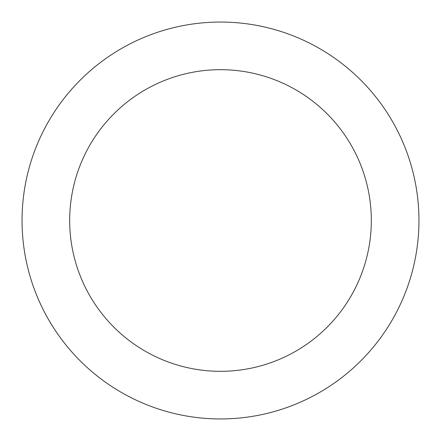 <?xml version="1.0" encoding="UTF-8"?>
<svg xmlns="http://www.w3.org/2000/svg" width="441" height="441" viewBox="0 0 441 441"><rect width="100%" height="100%" fill="white"/><g stroke="black" fill="none" stroke-linecap="round" stroke-linejoin="round"><path stroke-width="0.66" d="M371.322 220.5A150.822 150.822 0 0 0 220.5 69.678A150.822 150.822 0 0 0 69.678 220.5A150.822 150.822 0 0 0 220.5 371.322A150.822 150.822 0 0 0 371.322 220.5M418.95 220.5A198.45 198.45 0 0 0 220.5 22.05A198.45 198.45 0 0 0 22.05 220.5A198.45 198.45 0 0 0 220.5 418.95A198.45 198.45 0 0 0 418.95 220.5"/></g></svg>
